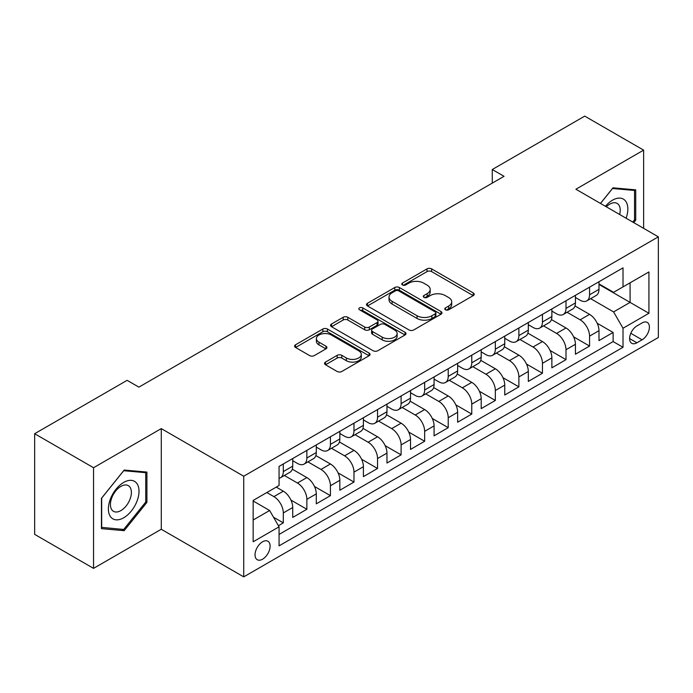 <?xml version="1.0" encoding="UTF-8"?>
<svg xmlns="http://www.w3.org/2000/svg" width="693" height="693" viewBox="0 0 693 693"><rect width="100%" height="100%" fill="white"/><g stroke="black" fill="none" stroke-linecap="round" stroke-linejoin="round"><path stroke-width="1.04" d="M445.452 309.78A2.287 1.325 0 0 0 448.692 309.78L473.258 295.599A3.274 1.888 0 0 0 474.211 294.265A3.274 1.888 0 0 0 473.258 292.931L431.635 268.893A3.274 1.888 0 0 0 427.009 268.893L402.442 283.082A2.287 1.325 0 0 0 401.767 284.017A2.287 1.325 0 0 0 402.442 284.953A2.287 1.325 0 0 0 405.682 284.953L408.861 283.116A10.464 6.038 0 0 1 423.657 283.116L427.122 285.118A10.464 6.038 0 0 1 430.188 289.388A10.464 6.038 0 0 1 427.122 293.659L423.943 295.495A2.287 1.325 0 0 0 423.276 296.431A2.287 1.325 0 0 0 423.943 297.366A2.287 1.325 0 0 0 427.183 297.366L430.362 295.53A10.464 6.038 0 0 1 445.166 295.53L448.631 297.531A10.464 6.038 0 0 1 451.697 301.801A10.464 6.038 0 0 1 448.631 306.081L445.452 307.909A2.287 1.325 0 0 0 444.785 308.844A2.287 1.325 0 0 0 445.452 309.78L445.452 307.909M262.578 559.19A10.664 6.159 120 0 0 269.542 549.792A10.664 6.159 120 0 0 267.905 541.25A10.664 6.159 120 0 0 262.578 541.779A10.664 6.159 120 0 0 255.613 551.178A10.664 6.159 120 0 0 257.242 559.719A10.664 6.159 120 0 0 262.578 559.19M325.493 362.084A3.274 1.888 0 0 0 324.541 363.418A3.274 1.888 0 0 0 325.493 364.752L337.17 371.491A3.274 1.888 0 0 0 341.796 371.491L369.083 355.743A3.274 1.888 0 0 0 370.045 354.409A3.274 1.888 0 0 0 369.083 353.066L327.46 329.036A3.274 1.888 0 0 0 322.834 329.036L295.547 344.793A3.274 1.888 0 0 0 294.594 346.128A3.274 1.888 0 0 0 295.547 347.462L309.658 355.604A3.274 1.888 0 0 0 314.284 355.604L325.961 348.865A3.274 1.888 0 0 0 326.914 347.531A3.274 1.888 0 0 0 325.961 346.197L318.962 342.16A8.749 5.05 0 0 1 316.398 338.582A8.749 5.05 0 0 1 321.803 333.922A8.749 5.05 0 0 1 331.332 335.014L358.74 350.831A8.749 5.05 0 0 1 361.296 354.409A8.749 5.05 0 0 1 355.899 359.069A8.749 5.05 0 0 1 346.361 357.978L341.796 355.336A3.274 1.888 0 0 0 337.17 355.336L325.493 362.084L325.493 364.752M161.278 428.612L93.546 467.723L34.65 433.714L34.65 534.364L93.546 568.373L161.278 529.27L243.728 576.871L243.728 476.221L161.278 428.612L161.278 529.27M643.624 228.344L643.624 150.13L575.9 189.232L658.35 236.841L243.728 476.221M643.624 150.13L584.727 116.129L492.264 169.516L492.264 183.117M34.65 433.714L127.114 380.336L138.895 387.136L504.045 176.317L492.264 169.516M409.087 329.972A3.274 1.888 0 0 0 413.712 329.972L440.999 314.224A3.274 1.888 0 0 0 441.961 312.889A3.274 1.888 0 0 0 440.999 311.547L399.376 287.517A3.274 1.888 0 0 0 394.75 287.517L367.463 303.274A3.274 1.888 0 0 0 366.51 304.608A3.274 1.888 0 0 0 367.463 305.942L409.087 329.972M360.403 310.273A2.287 1.325 0 0 1 362.725 310.603L362.725 307.883L405.041 332.311A3.274 1.888 0 0 1 406.003 333.645A3.274 1.888 0 0 1 405.041 334.979L377.754 350.736A3.274 1.888 0 0 1 373.129 350.736L331.505 326.706L331.505 324.029A3.274 1.888 0 0 0 330.552 325.372A3.274 1.888 0 0 0 331.505 326.706M331.505 324.029L343.182 317.29A3.274 1.888 0 0 1 347.808 317.29L364.691 327.035A3.274 1.888 0 0 0 369.317 327.035L377.061 322.566A3.274 1.888 0 0 0 378.023 321.231A3.274 1.888 0 0 0 377.061 319.897L359.485 309.745A2.287 1.325 0 0 1 358.818 308.818A2.287 1.325 0 0 1 360.23 307.597A2.287 1.325 0 0 1 362.725 307.883M278.421 525.692L283.307 522.877L273.527 517.229M266.814 492.541L273.882 496.621A13.323 7.692 60 0 1 283.307 512.941L292.732 507.501L292.732 517.428L306.86 509.268L290.93 500.077M284.381 475.485L297.444 483.021A13.323 7.692 60 0 1 306.86 499.341L316.285 493.901L316.285 503.828L330.422 495.668L314.492 486.469M307.943 461.885L320.998 469.421A13.323 7.692 60 0 1 330.422 485.741L339.847 480.301L339.847 490.228L353.976 482.068L338.045 472.869M331.497 448.276L344.56 455.821A13.323 7.692 60 0 1 353.976 472.141L363.401 466.701L363.401 476.628L377.538 468.468L361.607 459.268M355.059 434.676L368.113 442.221A13.323 7.692 60 0 1 377.538 458.541L386.963 453.101L386.963 463.028L401.1 454.868L385.161 445.668M378.612 421.075L391.675 428.62A13.323 7.692 60 0 1 401.1 444.941L410.516 439.501L410.516 449.428L424.653 441.268L408.723 432.068M402.174 407.475L415.228 415.012A13.323 7.692 60 0 1 424.653 431.341L434.078 425.9L434.078 435.828L448.215 427.668L432.276 418.468M425.727 393.875L438.79 401.412A13.323 7.692 60 0 1 448.215 417.74L457.631 412.292L457.631 422.228L471.768 414.067L455.838 404.868M449.289 380.275L462.344 387.811A13.323 7.692 60 0 1 471.768 404.132L481.193 398.692L481.193 408.627L495.33 400.459L479.391 391.268M472.843 366.675L485.906 374.211A13.323 7.692 60 0 1 495.33 390.531L504.755 385.091L504.755 395.019L518.884 386.859L502.953 377.659M496.405 353.075L509.459 360.611A13.323 7.692 60 0 1 518.884 376.931L528.309 371.491L528.309 381.419L542.446 373.258L526.515 364.059M519.958 339.475L533.021 347.011A13.323 7.692 60 0 1 542.446 363.331L551.871 357.891L551.871 367.818L565.999 359.658L550.069 350.459M543.52 325.866L556.583 333.411A13.323 7.692 60 0 1 565.999 349.731L575.424 344.291L575.424 354.218L589.561 346.058L589.561 336.131A13.323 7.692 -120 0 0 580.136 319.811L567.082 312.266M573.631 336.859L589.561 346.058M292.732 507.501A13.323 7.692 -120 0 0 283.307 491.181L276.238 487.101M316.285 493.901A13.323 7.692 -120 0 0 306.86 477.581L292.299 469.17M339.847 480.301A13.323 7.692 -120 0 0 330.422 463.981L315.852 455.57M363.401 466.701A13.323 7.692 -120 0 0 353.976 450.381L339.414 441.969M386.963 453.101A13.323 7.692 -120 0 0 377.538 436.781L362.967 428.369M410.516 439.501A13.323 7.692 -120 0 0 401.1 423.18L386.529 414.769M434.078 425.9A13.323 7.692 -120 0 0 424.653 409.572L410.083 401.16M457.631 412.292A13.323 7.692 -120 0 0 448.215 395.972L433.645 387.56M481.193 398.692A13.323 7.692 -120 0 0 471.768 382.371L457.198 373.96M504.755 385.091A13.323 7.692 -120 0 0 495.33 368.771L480.76 360.36M528.309 371.491A13.323 7.692 -120 0 0 518.884 355.171L504.313 346.76M551.871 357.891A13.323 7.692 -120 0 0 542.446 341.571L527.875 333.16M575.424 344.291A13.323 7.692 -120 0 0 565.999 327.971L551.437 319.56M642.099 322.938L636.91 325.927A10.326 5.96 120 0 0 630.162 335.031A10.326 5.96 120 0 0 631.747 343.304A10.326 5.96 120 0 0 636.91 342.792L642.099 339.804A10.326 5.96 120 0 0 648.839 330.7A10.326 5.96 120 0 0 647.262 322.427A10.326 5.96 120 0 0 642.099 322.938M243.728 576.871L658.35 337.491L658.35 236.841M253.153 520.019L269.638 510.498L279.062 526.819L279.062 545.859L623.016 347.28L623.016 328.239L613.591 311.919L590.635 298.666M279.062 526.819L253.153 541.779L253.153 500.433L279.062 485.472L279.062 466.424L623.016 267.853L623.016 286.893L648.925 271.933L648.925 313.279L623.016 328.239M292.732 460.715L297.444 463.435A13.323 7.692 60 0 0 304.106 464.093L313.531 458.653A13.323 7.692 -120 0 0 316.285 452.555L316.285 444.941M316.285 447.115L320.998 449.835A13.323 7.692 60 0 0 327.659 450.493L337.084 445.053A13.323 7.692 -120 0 0 339.847 438.955L339.847 431.341M339.847 433.515L344.56 436.235A13.323 7.692 60 0 0 351.221 436.893L360.646 431.453A13.323 7.692 -120 0 0 363.401 425.355L363.401 417.732M363.401 419.915L368.113 422.635A13.323 7.692 60 0 0 374.774 423.293L384.199 417.853A13.323 7.692 -120 0 0 386.963 411.755L386.963 404.132M386.963 406.315L391.675 409.035A13.323 7.692 60 0 0 398.336 409.693L407.761 404.253A13.323 7.692 -120 0 0 410.516 398.146L410.516 390.531M410.516 392.706L415.228 395.426A13.323 7.692 60 0 0 421.89 396.093L431.315 390.653A13.323 7.692 -120 0 0 434.078 384.546L434.078 376.931M434.078 379.106L438.79 381.826A13.323 7.692 60 0 0 445.452 382.493L454.877 377.053A13.323 7.692 -120 0 0 457.631 370.946L457.631 363.331M457.631 365.506L462.344 368.226A13.323 7.692 60 0 0 469.014 368.884L478.43 363.444A13.323 7.692 -120 0 0 481.193 357.345L481.193 349.731M481.193 351.905L485.906 354.625A13.323 7.692 60 0 0 492.567 355.284L501.992 349.844A13.323 7.692 -120 0 0 504.755 343.745L504.755 336.131M504.755 338.305L509.459 341.025A13.323 7.692 60 0 0 516.129 341.684L525.545 336.244A13.323 7.692 -120 0 0 528.309 330.145L528.309 322.531M528.309 324.705L533.021 327.425A13.323 7.692 60 0 0 539.682 328.084L549.107 322.643A13.323 7.692 -120 0 0 551.871 316.545L551.871 308.922M551.871 311.105L556.583 313.825A13.323 7.692 60 0 0 563.244 314.483L572.669 309.043A13.323 7.692 -120 0 0 575.424 302.945L575.424 295.322M279.062 534.433L613.114 341.571L613.114 332.458L598.986 340.618L598.986 330.691A13.323 7.692 -120 0 0 589.561 314.371L574.991 305.959M575.424 297.505L580.136 300.225A13.323 7.692 -120 0 0 586.798 300.883A13.323 7.692 -120 0 0 589.561 294.785L589.561 287.162M586.798 300.883L596.223 295.443A13.323 7.692 -120 0 0 598.986 289.345L598.986 281.722M283.307 463.981L283.307 471.595A13.323 7.692 60 0 1 280.544 477.694A13.323 7.692 60 0 1 279.062 478.239M280.544 477.694L289.969 472.254A13.323 7.692 -120 0 0 292.732 466.155L292.732 458.541M306.86 450.381L306.86 457.995A13.323 7.692 60 0 1 304.106 464.093M330.422 436.781L330.422 444.395A13.323 7.692 60 0 1 327.659 450.493M353.976 423.172L353.976 430.795A13.323 7.692 60 0 1 351.221 436.893M377.538 409.572L377.538 417.195A13.323 7.692 60 0 1 374.774 423.293M401.1 395.972L401.1 403.595A13.323 7.692 60 0 1 398.336 409.693M424.653 382.371L424.653 389.986A13.323 7.692 60 0 1 421.89 396.093M448.215 368.771L448.215 376.386A13.323 7.692 60 0 1 445.452 382.493M471.768 355.171L471.768 362.786A13.323 7.692 60 0 1 469.014 368.884M495.33 341.571L495.33 349.185A13.323 7.692 60 0 1 492.567 355.284M518.884 327.971L518.884 335.585A13.323 7.692 60 0 1 516.129 341.684M542.446 314.371L542.446 321.985A13.323 7.692 60 0 1 539.682 328.084M565.999 300.762L565.999 308.385A13.323 7.692 60 0 1 563.244 314.483M565.999 349.731L565.999 359.658M542.446 363.331L542.446 373.258M518.884 376.931L518.884 386.859M495.33 390.531L495.33 400.459M471.768 404.132L471.768 414.067M448.215 417.74L448.215 427.668M424.653 431.341L424.653 441.268M401.1 444.941L401.1 454.868M377.538 458.541L377.538 468.468M353.976 472.141L353.976 482.068M330.422 485.741L330.422 495.668M306.86 499.341L306.86 509.268M283.307 512.941L283.307 522.877M269.638 510.498L253.153 500.978M613.591 311.919L630.084 302.399L630.084 282.813L648.925 271.933M598.986 284.442L648.925 313.279M598.986 283.905L613.591 292.333L623.016 286.893M93.546 467.723L93.546 568.373M597.184 323.259L613.114 332.458M613.114 341.571L623.016 347.28M633.749 222.635L635.732 220.166L635.732 189.856L613.002 187.829L600.467 203.421M101.438 528.646L124.168 530.673L146.907 502.39L146.907 472.08L124.168 470.053L101.438 498.336L101.438 528.646M634.554 219.49L635.732 220.166M145.729 501.715L146.907 502.39M121.769 529.287L124.168 530.673M446.37 310.109L448.631 308.801A10.464 6.038 0 0 0 451.697 304.522L451.697 301.801M430.188 289.388L430.188 292.108A10.464 6.038 0 0 1 427.122 296.379L424.861 297.687M473.215 295.625L431.635 271.613A3.274 1.888 0 0 0 427.009 271.613L403.352 285.273M440.956 314.25L399.376 290.237A3.274 1.888 0 0 0 394.75 290.237L367.507 305.968M435.221 313.816A2.287 1.325 0 0 0 435.888 312.889A2.287 1.325 0 0 0 435.221 311.954L398.683 290.861A2.287 1.325 0 0 0 395.443 290.861L392.091 292.792A10.464 6.038 0 0 0 389.024 297.063A10.464 6.038 0 0 0 392.091 301.334L417.065 315.757A10.464 6.038 0 0 0 431.869 315.757L435.221 313.816L435.221 316.536A2.287 1.325 0 0 0 435.888 315.61L435.888 312.889M389.024 297.063L389.024 299.783A10.464 6.038 0 0 0 392.091 304.054L392.091 301.334M435.221 316.536L431.869 318.477A10.464 6.038 0 0 1 417.065 318.477L392.091 304.054M331.549 326.732L343.182 320.01L343.182 317.29M378.023 321.231L378.023 323.952A3.274 1.888 0 0 1 377.061 325.286L369.317 329.755A3.274 1.888 0 0 1 364.691 329.755L347.808 320.01A3.274 1.888 0 0 0 343.182 320.01M362.725 310.603L404.998 335.005M382.207 337.153A8.749 5.05 0 0 0 391.744 338.245A8.749 5.05 0 0 0 397.141 333.576A8.749 5.05 0 0 0 394.577 330.007L384.927 324.437A3.274 1.888 0 0 0 380.301 324.437L372.557 328.906A3.274 1.888 0 0 0 371.595 330.24A3.274 1.888 0 0 0 372.557 331.575L382.207 337.153L382.207 339.873A8.749 5.05 0 0 0 391.744 340.965A8.749 5.05 0 0 0 397.141 336.296L397.141 333.576M371.595 330.24L371.595 332.961A3.274 1.888 0 0 0 372.557 334.295L372.557 331.575M382.207 339.873L372.557 334.295M361.296 354.409L361.296 357.129A8.749 5.05 0 0 1 355.899 361.789A8.749 5.05 0 0 1 346.361 360.698L341.796 358.064A3.274 1.888 0 0 0 337.17 358.064L325.537 364.778M316.398 338.582L316.398 341.303A8.749 5.05 0 0 0 318.962 344.88L318.962 342.16M325.918 348.891L318.962 344.88M369.04 355.769L327.46 331.756A3.274 1.888 0 0 0 322.834 331.756L295.59 347.488M626.1 218.217A21.656 12.5 120 0 0 612.525 200.182A21.656 12.5 120 0 0 605.439 206.289M619.646 214.492A14.822 8.559 120 0 0 617.151 203.421A14.822 8.559 120 0 0 609.745 204.149A14.822 8.559 120 0 0 606.314 206.8M600.51 203.447L612.525 188.496L634.554 190.462L634.554 219.837L632.761 222.063M633.099 189.622L634.554 190.462M136.963 501.273A21.656 12.5 120 0 0 131.358 480.362A21.656 12.5 120 0 0 110.438 498.908A21.656 12.5 120 0 0 116.043 519.828A21.656 12.5 120 0 0 136.963 501.273M129.989 499.289A14.822 8.559 120 0 0 128.326 485.646A14.822 8.559 120 0 0 111.833 497.669A14.822 8.559 120 0 0 113.496 511.321A14.822 8.559 120 0 0 129.989 499.289M101.672 527.494L101.672 498.12L123.701 470.72L145.729 472.687L145.729 502.061L123.701 529.461L101.438 527.356M144.265 471.846L145.729 472.687M273.882 496.621L283.307 491.181M297.444 483.021L306.86 477.581M320.998 469.421L330.422 463.981M344.56 455.821L353.976 450.381M368.113 442.221L377.538 436.781M391.675 428.62L401.1 423.18M415.228 415.012L424.653 409.572M438.79 401.412L448.215 395.972M462.344 387.811L471.768 382.371M485.906 374.211L495.33 368.771M509.459 360.611L518.884 355.171M533.021 347.011L542.446 341.571M556.583 333.411L565.999 327.971M580.136 319.811L589.561 314.371M589.561 294.785L598.986 289.345M283.307 471.595L292.732 466.155M306.86 457.995L316.285 452.555M330.422 444.395L339.847 438.955M353.976 430.795L363.401 425.355M377.538 417.195L386.963 411.755M401.1 403.595L410.516 398.146M424.653 389.986L434.078 384.546M448.215 376.386L457.631 370.946M471.768 362.786L481.193 357.345M495.33 349.185L504.755 343.745M518.884 335.585L528.309 330.145M542.446 321.985L551.871 316.545M565.999 308.385L575.424 302.945M589.561 336.131L598.986 330.691M630.795 333.281L642.099 339.804M629.608 338.574L636.91 342.792M448.631 308.801L448.631 306.081M423.943 297.366L423.943 295.495M427.122 296.379L427.122 293.659M402.442 284.953L402.442 283.082M427.009 271.613L427.009 268.893M431.635 271.613L431.635 268.893M473.258 295.599L473.258 292.931M367.463 305.942L367.463 303.274M394.75 290.237L394.75 287.517M399.376 290.237L399.376 287.517M440.999 314.224L440.999 311.547M417.065 318.477L417.065 315.757M431.869 318.477L431.869 315.757M347.808 320.01L347.808 317.29M364.691 329.755L364.691 327.035M369.317 329.755L369.317 327.035M377.061 325.286L377.061 322.566M405.041 334.979L405.041 332.311M337.17 358.064L337.17 355.336M341.796 358.064L341.796 355.336M346.361 360.698L346.361 357.978M325.961 348.865L325.961 346.197M295.547 347.462L295.547 344.793M322.834 331.756L322.834 329.036M327.46 331.756L327.46 329.036M369.083 355.743L369.083 353.066"/></g></svg>
